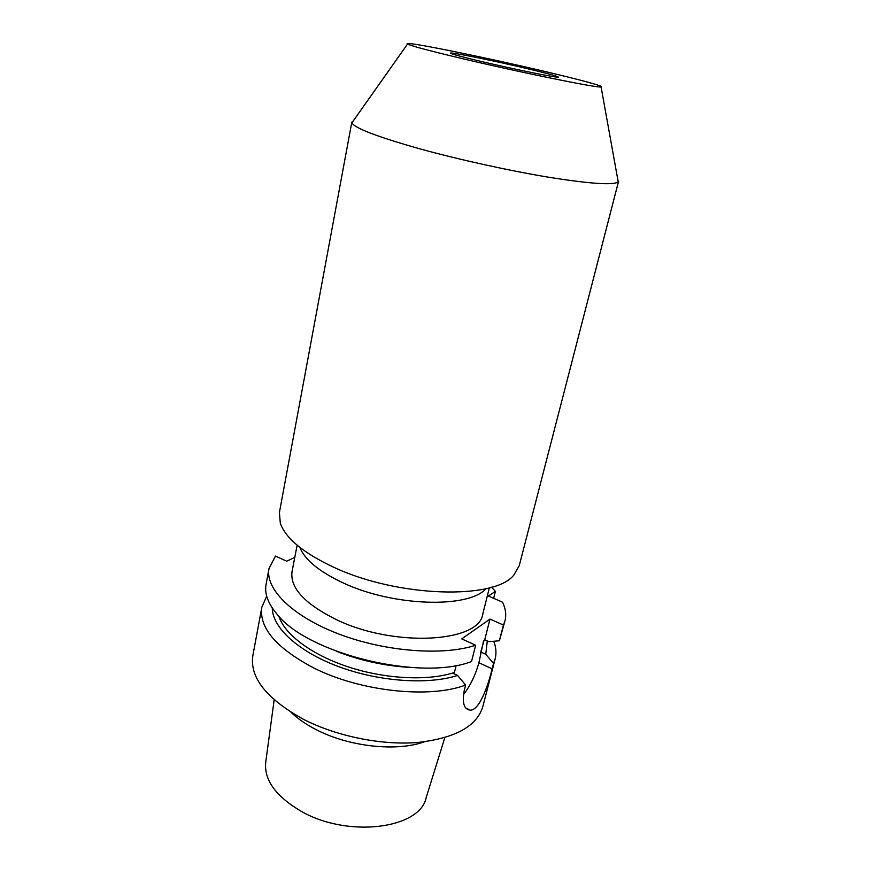 <?xml version="1.0" encoding="UTF-8"?>
<svg xmlns="http://www.w3.org/2000/svg" width="871" height="871" viewBox="0 0 871 871"><rect width="100%" height="100%" fill="white"/><g stroke="black" fill="none" stroke-linecap="round" stroke-linejoin="round"><path stroke-width="1.31" d="M493.639 598.312L495.392 591.387L488.391 596.036L502.545 602.188C505.648 608.655 506.465 614.861 504.995 620.816L503.438 625.051L489.981 619.085L484.722 639.793L483.612 640.599L478.898 662.733C475.555 674.927 470.394 685.608 463.416 694.753M294.768 557.429L286.69 561.196L275.465 556.079L269.019 568.502C264.915 588.676 292.025 616.156 338.536 633.914C384.949 651.704 443.121 656.103 475.642 645.226L461.728 638.889L489.981 619.085M495.392 591.387L491.549 587.185M297.131 545.181L292.035 571.648C289.869 587.653 304.327 603.494 335.411 619.161C393.289 647.795 479.725 642.711 482.806 613.935L489.371 587.805M444.82 737.661L426.202 797.498C420.247 828.876 347.485 838.425 300.604 810.945C275.421 795.942 263.804 779.61 265.764 761.929L274.169 699.827M424.34 741.809C396.447 752.011 348.15 746.643 315.335 729.212C305.525 724.106 297.414 718.455 290.979 712.238M266.7 596.167L261.833 607.229L252.83 655.743C249.694 677.584 266.428 698.694 303.021 719.087C336.228 736.256 381.552 745.467 417.71 742.484C455.152 738.216 476.851 726.294 482.795 706.719L495.142 658.955L493.53 663.43L485.768 654.273L487.292 640.947M261.833 607.229C258.937 627.773 276.161 647.98 313.506 667.828C360.028 691.487 429.643 698.89 465.626 685.031L457.58 675.428L453.214 673.381L454.412 672.488C428.543 681.089 386.038 679.206 348.977 667.142C311.905 655.09 284.567 634.469 278.894 616.243M272.285 607.98C272.22 627.338 298.111 651.552 338.558 666.598C378.939 681.677 428.271 685.031 457.58 675.428M493.781 641.274C496.111 647.382 496.557 653.272 495.142 658.955M485.768 654.273L481.532 652.346M484.091 640.25L480.433 653.163M269.019 568.502L266.08 584.343C264.338 593.739 268.137 603.864 277.49 614.697C308.399 653.947 421.118 681.34 471.538 661.503L475.642 645.226M504.995 620.816L499.388 640.751L503.438 625.051M478.898 662.733L492.137 668.841C488 686.206 479.235 710.627 470.253 710.137C464.014 709.397 462 702.897 464.221 690.627L465.626 685.031M454.412 672.488L456.154 665.433M499.388 640.751L488.979 641.709L484.722 639.793M492.137 668.841L493.53 663.43M409.065 667.371C383.969 665.771 359.701 660.392 336.282 651.236M527.151 68.613C494.151 60.785 449.893 51.803 450.536 53.142C451.091 53.926 460.89 56.593 479.943 61.144C514.195 69.321 559.911 78.542 558.278 77.029C557.244 76.093 546.868 73.295 527.151 68.613M601.088 86.937C605.323 86.567 579.944 79.707 544.19 71.302C483.067 56.833 400.518 40.153 407.552 44.029C410.981 45.836 428.107 50.442 458.941 57.824C518.191 72.01 598.606 88.352 601.088 86.937L618.203 181.854C613.696 185.36 591.05 183.901 550.276 177.499C510.646 171.01 459.213 159.709 419.626 148.778C377.078 136.747 354.508 128.102 351.928 122.822L353.561 120.514M617.702 179.067L618.203 181.854M618.606 181.179L519.247 565.682L513.857 575.045C494.804 599.945 397.982 597.452 334.039 567.391C303.609 553.15 285.699 538.441 280.32 523.264L279.406 512.507L351.84 122.038M299.809 547.369C304.796 559.792 319.178 571.605 342.967 582.808C393.093 606.564 468.707 608.644 486.018 588.654M470.253 710.137L465.789 707.992M407.552 44.029L351.928 122.822"/></g></svg>
